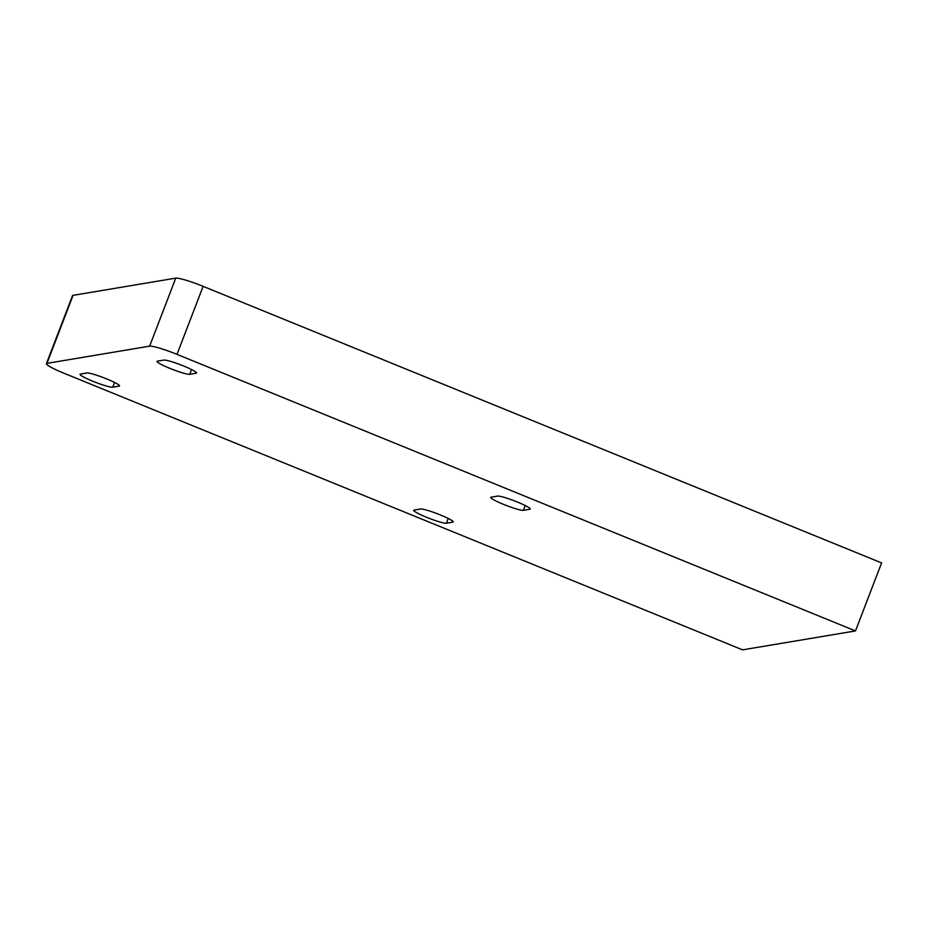 <?xml version="1.0" encoding="UTF-8"?>
<svg xmlns="http://www.w3.org/2000/svg" width="928" height="928" viewBox="0 0 928 928"><rect width="100%" height="100%" fill="white"/><g stroke="black" fill="none" stroke-linecap="round" stroke-linejoin="round"><path stroke-width="1.39" d="M177.004 354.368L855.488 630.924L742.562 649.855L64.078 373.288A24.43 2.691 -159 0 1 46.4 363.672A24.43 2.691 -159 0 1 46.968 363.358L149.628 346.156A24.43 2.691 -159 0 1 177.004 354.368L203.116 286.346L881.6 562.913L855.488 630.924M446.391 523.23A17.713 1.949 -159 0 1 428.052 517.882A17.713 1.949 -159 0 1 413.737 510.307A17.713 1.949 -159 0 1 414.143 510.075L420.558 509.008A17.713 1.949 21 0 1 438.909 514.356A17.713 1.949 21 0 1 453.224 521.93A17.713 1.949 21 0 1 452.818 522.151L446.391 523.23L448.224 518.45M112.717 387.208A17.713 1.949 -159 0 1 94.366 381.86A17.713 1.949 -159 0 1 80.052 374.286A17.713 1.949 -159 0 1 80.458 374.065L86.872 372.986A17.713 1.949 21 0 1 105.224 378.334A17.713 1.949 21 0 1 119.538 385.909A17.713 1.949 21 0 1 119.132 386.141L112.717 387.208L114.55 382.44M189.718 374.309A17.713 1.949 -159 0 1 171.367 368.961A17.713 1.949 -159 0 1 157.052 361.386A17.713 1.949 -159 0 1 157.458 361.154L163.873 360.087A17.713 1.949 21 0 1 182.224 365.435A17.713 1.949 21 0 1 196.539 373.01A17.713 1.949 21 0 1 196.133 373.23L189.718 374.309L191.551 369.53M523.392 510.319A17.713 1.949 -159 0 1 505.052 504.971A17.713 1.949 -159 0 1 490.726 497.396A17.713 1.949 -159 0 1 491.144 497.176L497.559 496.097A17.713 1.949 21 0 1 515.898 501.445A17.713 1.949 21 0 1 530.224 509.02A17.713 1.949 21 0 1 529.807 509.252L523.392 510.319L525.225 505.551M46.4 363.672L72.512 295.661A24.43 2.691 21 0 1 73.068 295.348L175.74 278.145A24.43 2.691 21 0 1 203.116 286.346M175.74 278.145L149.628 346.156M73.068 295.348L46.968 363.358M453.073 521.49L452.818 522.151M119.387 385.468L119.132 386.141M196.388 372.569L196.133 373.23M530.074 508.579L529.807 509.252"/></g></svg>

